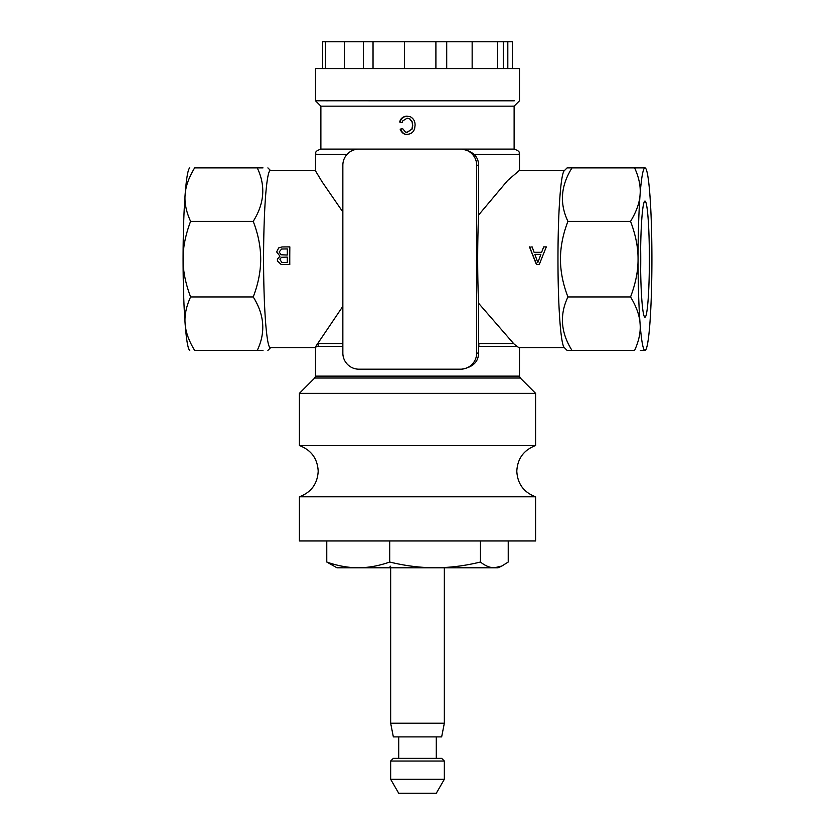 <?xml version="1.0" encoding="UTF-8"?>
<svg xmlns="http://www.w3.org/2000/svg" width="835" height="835" viewBox="0 0 835 835"><rect width="100%" height="100%" fill="white"/><g stroke="black" fill="none" stroke-linecap="round" stroke-linejoin="round"><path stroke-width="1.25" d="M393.348 758.357L441.652 758.357L444.335 761.04L390.665 761.04L393.348 758.357M390.665 779.305L398.712 793.25L436.287 793.25L444.335 779.305L390.665 779.305L390.665 761.04M390.665 723.225L444.335 723.225L441.652 736.887L393.348 736.887L390.665 723.225L390.665 567.8M326.767 540.965L326.767 562.028L336.985 567.8L358.236 567.8C347.913 567.716 337.423 565.796 326.767 562.028M389.715 540.965L389.715 562.028C379.142 565.786 368.652 567.706 358.236 567.8L435.077 567.8C420.026 567.696 404.912 565.775 389.715 562.028M480.438 540.965L480.438 562.028C465.231 565.775 450.107 567.696 435.077 567.8L494.341 567.8C489.78 567.716 485.145 565.796 480.438 562.028M508.233 540.965L508.233 562.028L501.877 566.015L494.341 567.8L498.015 567.8L501.877 566.015M423.71 567.8L435.077 567.8M409.755 369.185L358.914 369.185A16.105 16.053 -90 0 1 342.851 353.09L342.851 165.215A16.105 16.053 -90 0 1 358.914 149.11L460.607 149.11A16.105 16.053 -90 0 1 476.67 165.215L476.67 353.09A16.105 16.053 -90 0 1 460.607 369.185L409.755 369.185M460.607 149.11L461.64 149.11C472.85 151.104 478.497 156.469 478.58 165.215L478.58 215.044A88.573 6.722 90 0 0 477.683 259.153A88.573 6.722 90 0 0 478.58 303.251L478.58 343.696L513.723 343.696L478.58 303.251M478.852 343.696L478.852 346.379M564.439 347.715L519.193 347.715L516.865 346.379L478.58 346.379L478.58 353.09C478.455 361.92 472.808 367.285 461.64 369.185L460.607 369.185M514.287 100.795L315.505 100.784L320.87 106.149M507.252 100.795L503.39 100.795M328.312 100.795L326.245 100.795M315.515 100.784L315.515 68.585L519.485 68.585L519.485 100.795L514.13 106.149L512.001 106.16M508.765 106.16L322.341 106.16M567.101 350.397L571.996 350.397C560.776 332.591 559.429 314.774 567.936 296.947C562.978 284.161 560.483 271.563 560.442 259.153C560.483 246.732 562.988 234.134 567.936 221.348C559.429 203.542 560.776 185.725 571.996 167.898L567.101 167.898L564.178 170.831A88.573 6.722 90 0 0 557.968 259.153A88.573 6.722 90 0 0 564.178 347.464L567.101 350.408L634.61 350.397C638.984 340.805 640.81 331.892 640.08 323.677C639.558 315.432 636.385 306.518 630.55 296.947C635.654 283.399 638.159 270.801 638.055 259.153C638.159 247.515 635.665 234.917 630.55 221.348C636.385 211.746 639.568 202.842 640.08 194.618A91.255 6.92 90 0 0 638.055 259.153A91.255 6.92 90 0 0 640.08 323.677A91.255 6.92 90 0 0 644.975 350.397L640.351 350.397M539.264 264.559A102.621 8.705 -68.2 0 1 541.393 259.153A102.621 8.705 -68.2 0 1 546.32 246.889L543.679 246.889A100.691 10.918 110.3 0 0 541.623 252.306L534.097 252.306A100.691 3.413 -110.2 0 1 532.135 246.889L529.693 247.264A100.377 5.574 67.7 0 0 534.494 259.153A100.377 5.574 67.7 0 0 536.654 264.403L539.264 264.559M536.446 264.559A102.621 5.772 -111.7 0 1 534.296 259.153A102.621 5.772 -111.7 0 1 529.484 246.889M516.865 346.379L513.723 343.696M342.851 306.32L315.797 346.379L342.851 346.379M315.797 346.379L315.807 347.715M478.58 215.044L507.607 180.527L519.193 170.58L564.439 170.58M534.097 252.306L541.623 252.306M644.975 167.898L645.507 168.159A91.255 6.92 90 0 0 644.975 167.898A91.255 6.92 90 0 0 640.08 194.618C640.81 186.372 638.984 177.469 634.61 167.898L644.975 167.898M571.996 167.898L640.351 167.898M276.656 251.94L279.965 256.168L277.408 259.153L277.439 261.011L281.082 264.382L289.787 264.559A88.573 6.722 -90 0 1 289.766 259.153A88.573 6.722 -90 0 1 289.839 246.889L281.99 246.941L278.681 247.901L276.656 251.94M346.942 154.475L315.515 154.475L315.515 170.914L322.122 181.863L342.851 211.975M315.515 347.715L270.31 347.715A88.573 6.722 -90 0 1 263.589 259.153A88.573 6.722 -90 0 1 270.31 170.58L315.515 170.58M474.228 154.475L519.485 154.475C518.462 152.909 521.478 151.688 514.12 149.11L320.88 149.11C313.522 151.688 316.538 152.909 315.515 154.475M419.316 106.16L514.12 106.16L514.12 149.11M342.851 343.696L317.269 343.696M567.936 296.947L630.55 296.947M567.936 221.348L630.55 221.348M645.507 350.136L644.975 350.397A91.255 6.92 90 0 0 645.507 350.136A91.255 6.92 90 0 0 649.87 323.677A91.255 6.92 90 0 0 651.905 259.153A91.255 6.92 90 0 0 649.87 194.618A91.255 6.92 90 0 0 645.507 168.159M263.004 167.898L257.263 167.898C265.78 185.704 264.434 203.521 253.214 221.348C258.172 234.134 260.666 246.732 260.708 259.153C260.666 271.563 258.161 284.161 253.214 296.947C264.434 314.753 265.78 332.58 257.263 350.397L263.004 350.397M189.764 350.397L189.493 350.136A91.255 6.92 -90 0 1 185.13 323.677A91.255 6.92 -90 0 1 183.095 259.153A91.255 6.92 -90 0 1 185.13 194.618A91.255 6.92 -90 0 1 189.493 168.159L189.764 167.898M257.263 167.898L194.649 167.898C188.814 177.5 185.641 186.403 185.13 194.618C184.399 202.874 186.215 211.777 190.599 221.348C185.485 234.917 182.99 247.525 183.095 259.153C183.001 270.832 185.495 283.43 190.599 296.947C186.215 306.549 184.399 315.453 185.13 323.677C185.652 331.923 188.825 340.826 194.649 350.397L257.263 350.397M190.599 296.947L253.214 296.947M640.57 259.153A58.053 4.405 -90 0 1 644.641 201.256A58.053 4.405 -90 0 1 649.379 259.153A58.053 4.405 -90 0 1 644.641 317.039A58.053 4.405 -90 0 1 640.57 259.153M640.654 248.183A50.006 3.799 -90 0 1 640.737 259.153A50.006 3.799 -90 0 1 640.654 270.112M535.59 393.348L535.59 445.577L299.41 445.577L299.41 393.348L535.59 393.348L520.278 378.025L519.485 376.126L315.515 376.126L315.515 347.381M299.41 445.577C311.236 450.023 317.498 458.561 318.198 471.18C317.498 483.799 311.236 492.326 299.41 496.783L535.59 496.783C523.764 492.326 517.502 483.799 516.802 471.18C517.502 458.561 523.764 450.023 535.59 445.577M535.59 496.783L535.59 540.965L299.41 540.965L299.41 496.783M190.599 221.348L253.214 221.348M320.88 149.11L320.88 106.16L402.272 106.16M414.609 128.726A9.081 9.07 -86.5 0 0 414.63 128.632L415.068 125.365C415.204 121.472 413.617 118.58 410.298 116.712A6.304 6.262 -120.3 0 0 410.11 116.639L406.332 116.159C402.585 116.785 400.382 118.747 399.725 122.046A101.87 3.956 12.9 0 0 402.188 122.63L402.762 120.877L407.115 118.194L409.567 118.768L412.093 121.9L412.573 125.375L411.905 129.133L407.052 132.274L405.424 132.013L402.637 128.632A101.066 3.528 168.1 0 0 400.174 129.164L400.362 129.749C402.063 133.099 404.255 134.623 406.927 134.31L407.835 134.268C411.258 133.871 413.513 132.024 414.609 128.726M539.045 259.247L537.844 262.524A100.701 7.797 -110.4 0 1 536.592 259.153A100.701 7.797 -110.4 0 1 536.54 259.007A100.68 6.189 -110.3 0 1 534.838 254.351L540.871 254.351A100.691 8.089 110.4 0 0 539.086 259.153A100.691 8.089 110.4 0 0 539.045 259.247M283.159 262.514L281.677 262.357L279.85 259.153L281.52 257.284L287.282 257.076A88.573 6.722 90 0 0 287.282 259.153A88.573 6.722 90 0 0 287.282 262.524L283.159 262.514M279.151 251.972L281.635 249.007L287.323 248.924A88.573 6.722 90 0 0 287.282 255.03L281.061 254.769L279.151 251.972M402.209 122.526A99.334 3.966 -166.7 0 1 400.226 122.046C400.706 118.873 402.846 116.91 406.635 116.159L407.177 116.148M407.209 132.264L412.062 129.133L412.709 125.375L412.239 121.9L409.787 118.768L407.261 118.194M407.219 134.31C404.641 134.623 402.512 133.099 400.831 129.749L400.654 129.164A98.509 3.538 -12.3 0 1 402.668 128.715M373.036 68.585L373.036 41.75L404.464 41.75L404.464 68.585L404.464 41.75L435.901 41.75L435.901 68.585M322.644 68.585L322.644 41.75L344.417 41.75L344.417 68.585L344.417 41.75L373.036 41.75M326.245 41.75L363.434 41.75L363.434 68.585M435.901 41.75L512.356 41.75L512.356 68.585M507.816 41.75L507.816 68.585L507.816 41.75L503.286 41.75L503.286 68.585M325.399 68.585L325.399 41.75M446.715 68.585L446.715 41.75L472.151 41.75L472.151 68.585L472.151 41.75L497.577 41.75L497.577 68.585M476.67 165.215L478.58 165.215M478.58 353.09L476.67 353.09M315.515 376.126L314.722 378.025L520.278 378.025M444.335 779.305L444.335 761.04M436.287 758.357L436.287 736.887M398.712 758.357L398.712 736.887M444.335 723.225L444.335 567.8M390.655 566.193L389.047 567.8M519.485 376.126L519.485 347.715M519.485 170.58L519.485 154.475M270.561 347.715L267.899 350.408M318.198 343.696L318.198 346.379M270.561 170.58L267.899 167.898M314.722 378.025L299.41 393.348"/></g></svg>
